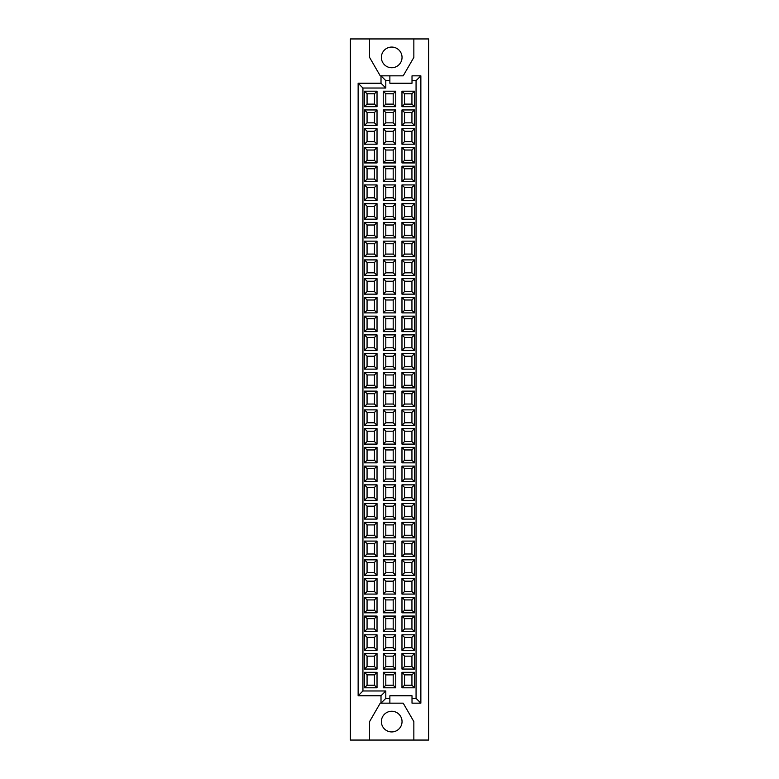 <?xml version="1.0" encoding="UTF-8"?>
<svg xmlns="http://www.w3.org/2000/svg" width="779" height="779" viewBox="0 0 779 779"><rect width="100%" height="100%" fill="white"/><g stroke="black" fill="none" stroke-linecap="round" stroke-linejoin="round"><path stroke-width="1.17" d="M411.935 666.473L411.935 656.142L404.554 656.142L404.554 666.473L411.935 666.473L414.516 669.054L401.974 669.054L401.974 653.552L414.516 653.552L414.516 669.054M404.554 656.142L401.974 653.552M401.974 669.054L404.554 666.473M411.935 656.142L414.516 653.552M393.191 666.473L393.191 656.142L385.809 656.142L385.809 666.473L393.191 666.473L395.771 669.054L383.229 669.054L383.229 653.552L395.771 653.552L395.771 669.054M385.809 656.142L383.229 653.552M383.229 669.054L385.809 666.473M393.191 656.142L395.771 653.552M374.446 666.473L374.446 656.142L367.065 656.142L367.065 666.473L374.446 666.473L377.026 669.054L364.484 669.054L364.484 653.552L377.026 653.552L377.026 669.054M367.065 656.142L364.484 653.552M364.484 669.054L367.065 666.473M374.446 656.142L377.026 653.552M411.935 647.729L411.935 637.397L404.554 637.397L404.554 647.729L411.935 647.729L414.516 650.309L401.974 650.309L401.974 634.807L414.516 634.807L414.516 650.309M404.554 637.397L401.974 634.807M401.974 650.309L404.554 647.729M411.935 637.397L414.516 634.807M393.191 647.729L393.191 637.397L385.809 637.397L385.809 647.729L393.191 647.729L395.771 650.309L383.229 650.309L383.229 634.807L395.771 634.807L395.771 650.309M385.809 637.397L383.229 634.807M383.229 650.309L385.809 647.729M393.191 637.397L395.771 634.807M374.446 647.729L374.446 637.397L367.065 637.397L367.065 647.729L374.446 647.729L377.026 650.309L364.484 650.309L364.484 634.807L377.026 634.807L377.026 650.309M367.065 637.397L364.484 634.807M364.484 650.309L367.065 647.729M374.446 637.397L377.026 634.807M411.935 628.984L411.935 618.653L404.554 618.653L404.554 628.984L411.935 628.984L414.516 631.565L401.974 631.565L401.974 616.062L414.516 616.062L414.516 631.565M404.554 618.653L401.974 616.062M401.974 631.565L404.554 628.984M411.935 618.653L414.516 616.062M393.191 628.984L393.191 618.653L385.809 618.653L385.809 628.984L393.191 628.984L395.771 631.565L383.229 631.565L383.229 616.062L395.771 616.062L395.771 631.565M385.809 618.653L383.229 616.062M383.229 631.565L385.809 628.984M393.191 618.653L395.771 616.062M374.446 628.984L374.446 618.653L367.065 618.653L367.065 628.984L374.446 628.984L377.026 631.565L364.484 631.565L364.484 616.062L377.026 616.062L377.026 631.565M367.065 618.653L364.484 616.062M364.484 631.565L367.065 628.984M374.446 618.653L377.026 616.062M411.935 610.239L411.935 599.908L404.554 599.908L404.554 610.239L411.935 610.239L414.516 612.82L401.974 612.82L401.974 597.318L414.516 597.318L414.516 612.82M404.554 599.908L401.974 597.318M401.974 612.82L404.554 610.239M411.935 599.908L414.516 597.318M393.191 610.239L393.191 599.908L385.809 599.908L385.809 610.239L393.191 610.239L395.771 612.82L383.229 612.82L383.229 597.318L395.771 597.318L395.771 612.82M385.809 599.908L383.229 597.318M383.229 612.82L385.809 610.239M393.191 599.908L395.771 597.318M374.446 610.239L374.446 599.908L367.065 599.908L367.065 610.239L374.446 610.239L377.026 612.82L364.484 612.82L364.484 597.318L377.026 597.318L377.026 612.82M367.065 599.908L364.484 597.318M364.484 612.82L367.065 610.239M374.446 599.908L377.026 597.318M411.935 591.495L411.935 581.163L404.554 581.163L404.554 591.495L411.935 591.495L414.516 594.075L401.974 594.075L401.974 578.573L414.516 578.573L414.516 594.075M404.554 581.163L401.974 578.573M401.974 594.075L404.554 591.495M411.935 581.163L414.516 578.573M393.191 591.495L393.191 581.163L385.809 581.163L385.809 591.495L393.191 591.495L395.771 594.075L383.229 594.075L383.229 578.573L395.771 578.573L395.771 594.075M385.809 581.163L383.229 578.573M383.229 594.075L385.809 591.495M393.191 581.163L395.771 578.573M374.446 591.495L374.446 581.163L367.065 581.163L367.065 591.495L374.446 591.495L377.026 594.075L364.484 594.075L364.484 578.573L377.026 578.573L377.026 594.075M367.065 581.163L364.484 578.573M364.484 594.075L367.065 591.495M374.446 581.163L377.026 578.573M411.935 572.75L411.935 562.409L404.554 562.409L404.554 572.75L411.935 572.75L414.516 575.33L401.974 575.33L401.974 559.828L414.516 559.828L414.516 575.33M404.554 562.409L401.974 559.828M401.974 575.33L404.554 572.75M411.935 562.409L414.516 559.828M393.191 572.75L393.191 562.409L385.809 562.409L385.809 572.75L393.191 572.75L395.771 575.33L383.229 575.33L383.229 559.828L395.771 559.828L395.771 575.33M385.809 562.409L383.229 559.828M383.229 575.33L385.809 572.75M393.191 562.409L395.771 559.828M374.446 572.75L374.446 562.409L367.065 562.409L367.065 572.75L374.446 572.75L377.026 575.33L364.484 575.33L364.484 559.828L377.026 559.828L377.026 575.33M367.065 562.409L364.484 559.828M364.484 575.33L367.065 572.75M374.446 562.409L377.026 559.828M411.935 553.996L411.935 543.664L404.554 543.664L404.554 553.996L411.935 553.996L414.516 556.586L401.974 556.586L401.974 541.084L414.516 541.084L414.516 556.586M404.554 543.664L401.974 541.084M401.974 556.586L404.554 553.996M411.935 543.664L414.516 541.084M393.191 553.996L393.191 543.664L385.809 543.664L385.809 553.996L393.191 553.996L395.771 556.586L383.229 556.586L383.229 541.084L395.771 541.084L395.771 556.586M385.809 543.664L383.229 541.084M383.229 556.586L385.809 553.996M393.191 543.664L395.771 541.084M374.446 553.996L374.446 543.664L367.065 543.664L367.065 553.996L374.446 553.996L377.026 556.586L364.484 556.586L364.484 541.084L377.026 541.084L377.026 556.586M367.065 543.664L364.484 541.084M364.484 556.586L367.065 553.996M374.446 543.664L377.026 541.084M411.935 535.251L411.935 524.919L404.554 524.919L404.554 535.251L411.935 535.251L414.516 537.841L401.974 537.841L401.974 522.339L414.516 522.339L414.516 537.841M404.554 524.919L401.974 522.339M401.974 537.841L404.554 535.251M411.935 524.919L414.516 522.339M393.191 535.251L393.191 524.919L385.809 524.919L385.809 535.251L393.191 535.251L395.771 537.841L383.229 537.841L383.229 522.339L395.771 522.339L395.771 537.841M385.809 524.919L383.229 522.339M383.229 537.841L385.809 535.251M393.191 524.919L395.771 522.339M374.446 535.251L374.446 524.919L367.065 524.919L367.065 535.251L374.446 535.251L377.026 537.841L364.484 537.841L364.484 522.339L377.026 522.339L377.026 537.841M367.065 524.919L364.484 522.339M364.484 537.841L367.065 535.251M374.446 524.919L377.026 522.339M411.935 516.506L411.935 506.175L404.554 506.175L404.554 516.506L411.935 516.506L414.516 519.096L401.974 519.096L401.974 503.594L414.516 503.594L414.516 519.096M404.554 506.175L401.974 503.594M401.974 519.096L404.554 516.506M411.935 506.175L414.516 503.594M393.191 516.506L393.191 506.175L385.809 506.175L385.809 516.506L393.191 516.506L395.771 519.096L383.229 519.096L383.229 503.594L395.771 503.594L395.771 519.096M385.809 506.175L383.229 503.594M383.229 519.096L385.809 516.506M393.191 506.175L395.771 503.594M374.446 516.506L374.446 506.175L367.065 506.175L367.065 516.506L374.446 516.506L377.026 519.096L364.484 519.096L364.484 503.594L377.026 503.594L377.026 519.096M367.065 506.175L364.484 503.594M364.484 519.096L367.065 516.506M374.446 506.175L377.026 503.594M411.935 497.762L411.935 487.43L404.554 487.43L404.554 497.762L411.935 497.762L414.516 500.352L401.974 500.352L401.974 484.85L414.516 484.85L414.516 500.352M404.554 487.43L401.974 484.85M401.974 500.352L404.554 497.762M411.935 487.43L414.516 484.85M393.191 497.762L393.191 487.43L385.809 487.43L385.809 497.762L393.191 497.762L395.771 500.352L383.229 500.352L383.229 484.85L395.771 484.85L395.771 500.352M385.809 487.43L383.229 484.85M383.229 500.352L385.809 497.762M393.191 487.43L395.771 484.85M374.446 497.762L374.446 487.43L367.065 487.43L367.065 497.762L374.446 497.762L377.026 500.352L364.484 500.352L364.484 484.85L377.026 484.85L377.026 500.352M367.065 487.43L364.484 484.85M364.484 500.352L367.065 497.762M374.446 487.43L377.026 484.85M411.935 479.017L411.935 468.685L404.554 468.685L404.554 479.017L411.935 479.017L414.516 481.607L401.974 481.607L401.974 466.105L414.516 466.105L414.516 481.607M404.554 468.685L401.974 466.105M401.974 481.607L404.554 479.017M411.935 468.685L414.516 466.105M393.191 479.017L393.191 468.685L385.809 468.685L385.809 479.017L393.191 479.017L395.771 481.607L383.229 481.607L383.229 466.105L395.771 466.105L395.771 481.607M385.809 468.685L383.229 466.105M383.229 481.607L385.809 479.017M393.191 468.685L395.771 466.105M374.446 479.017L374.446 468.685L367.065 468.685L367.065 479.017L374.446 479.017L377.026 481.607L364.484 481.607L364.484 466.105L377.026 466.105L377.026 481.607M367.065 468.685L364.484 466.105M364.484 481.607L367.065 479.017M374.446 468.685L377.026 466.105M411.935 460.272L411.935 449.941L404.554 449.941L404.554 460.272L411.935 460.272L414.516 462.853L401.974 462.853L401.974 447.36L414.516 447.36L414.516 462.853M404.554 449.941L401.974 447.36M401.974 462.853L404.554 460.272M411.935 449.941L414.516 447.36M393.191 460.272L393.191 449.941L385.809 449.941L385.809 460.272L393.191 460.272L395.771 462.853L383.229 462.853L383.229 447.36L395.771 447.36L395.771 462.853M385.809 449.941L383.229 447.36M383.229 462.853L385.809 460.272M393.191 449.941L395.771 447.36M374.446 460.272L374.446 449.941L367.065 449.941L367.065 460.272L374.446 460.272L377.026 462.853L364.484 462.853L364.484 447.36L377.026 447.36L377.026 462.853M367.065 449.941L364.484 447.36M364.484 462.853L367.065 460.272M374.446 449.941L377.026 447.36M411.935 441.527L411.935 431.196L404.554 431.196L404.554 441.527L411.935 441.527L414.516 444.108L401.974 444.108L401.974 428.616L414.516 428.616L414.516 444.108M404.554 431.196L401.974 428.616M401.974 444.108L404.554 441.527M411.935 431.196L414.516 428.616M393.191 441.527L393.191 431.196L385.809 431.196L385.809 441.527L393.191 441.527L395.771 444.108L383.229 444.108L383.229 428.616L395.771 428.616L395.771 444.108M385.809 431.196L383.229 428.616M383.229 444.108L385.809 441.527M393.191 431.196L395.771 428.616M374.446 441.527L374.446 431.196L367.065 431.196L367.065 441.527L374.446 441.527L377.026 444.108L364.484 444.108L364.484 428.616L377.026 428.616L377.026 444.108M367.065 431.196L364.484 428.616M364.484 444.108L367.065 441.527M374.446 431.196L377.026 428.616M411.935 422.783L411.935 412.451L404.554 412.451L404.554 422.783L411.935 422.783L414.516 425.363L401.974 425.363L401.974 409.871L414.516 409.871L414.516 425.363M404.554 412.451L401.974 409.871M401.974 425.363L404.554 422.783M411.935 412.451L414.516 409.871M393.191 422.783L393.191 412.451L385.809 412.451L385.809 422.783L393.191 422.783L395.771 425.363L383.229 425.363L383.229 409.871L395.771 409.871L395.771 425.363M385.809 412.451L383.229 409.871M383.229 425.363L385.809 422.783M393.191 412.451L395.771 409.871M374.446 422.783L374.446 412.451L367.065 412.451L367.065 422.783L374.446 422.783L377.026 425.363L364.484 425.363L364.484 409.871L377.026 409.871L377.026 425.363M367.065 412.451L364.484 409.871M364.484 425.363L367.065 422.783M374.446 412.451L377.026 409.871M411.935 404.038L411.935 393.707L404.554 393.707L404.554 404.038L411.935 404.038L414.516 406.619L401.974 406.619L401.974 391.126L414.516 391.126L414.516 406.619M404.554 393.707L401.974 391.126M401.974 406.619L404.554 404.038M411.935 393.707L414.516 391.126M393.191 404.038L393.191 393.707L385.809 393.707L385.809 404.038L393.191 404.038L395.771 406.619L383.229 406.619L383.229 391.126L395.771 391.126L395.771 406.619M385.809 393.707L383.229 391.126M383.229 406.619L385.809 404.038M393.191 393.707L395.771 391.126M374.446 404.038L374.446 393.707L367.065 393.707L367.065 404.038L374.446 404.038L377.026 406.619L364.484 406.619L364.484 391.126L377.026 391.126L377.026 406.619M367.065 393.707L364.484 391.126M364.484 406.619L367.065 404.038M374.446 393.707L377.026 391.126M411.935 385.293L411.935 374.962L404.554 374.962L404.554 385.293L411.935 385.293L414.516 387.874L401.974 387.874L401.974 372.381L414.516 372.381L414.516 387.874M404.554 374.962L401.974 372.381M401.974 387.874L404.554 385.293M411.935 374.962L414.516 372.381M393.191 385.293L393.191 374.962L385.809 374.962L385.809 385.293L393.191 385.293L395.771 387.874L383.229 387.874L383.229 372.381L395.771 372.381L395.771 387.874M385.809 374.962L383.229 372.381M383.229 387.874L385.809 385.293M393.191 374.962L395.771 372.381M374.446 385.293L374.446 374.962L367.065 374.962L367.065 385.293L374.446 385.293L377.026 387.874L364.484 387.874L364.484 372.381L377.026 372.381L377.026 387.874M367.065 374.962L364.484 372.381M364.484 387.874L367.065 385.293M374.446 374.962L377.026 372.381M411.935 366.549L411.935 356.217L404.554 356.217L404.554 366.549L411.935 366.549L414.516 369.129L401.974 369.129L401.974 353.637L414.516 353.637L414.516 369.129M404.554 356.217L401.974 353.637M401.974 369.129L404.554 366.549M411.935 356.217L414.516 353.637M393.191 366.549L393.191 356.217L385.809 356.217L385.809 366.549L393.191 366.549L395.771 369.129L383.229 369.129L383.229 353.637L395.771 353.637L395.771 369.129M385.809 356.217L383.229 353.637M383.229 369.129L385.809 366.549M393.191 356.217L395.771 353.637M374.446 366.549L374.446 356.217L367.065 356.217L367.065 366.549L374.446 366.549L377.026 369.129L364.484 369.129L364.484 353.637L377.026 353.637L377.026 369.129M367.065 356.217L364.484 353.637M364.484 369.129L367.065 366.549M374.446 356.217L377.026 353.637M411.935 347.804L411.935 337.473L404.554 337.473L404.554 347.804L411.935 347.804L414.516 350.384L401.974 350.384L401.974 334.892L414.516 334.892L414.516 350.384M404.554 337.473L401.974 334.892M401.974 350.384L404.554 347.804M411.935 337.473L414.516 334.892M393.191 347.804L393.191 337.473L385.809 337.473L385.809 347.804L393.191 347.804L395.771 350.384L383.229 350.384L383.229 334.892L395.771 334.892L395.771 350.384M385.809 337.473L383.229 334.892M383.229 350.384L385.809 347.804M393.191 337.473L395.771 334.892M374.446 347.804L374.446 337.473L367.065 337.473L367.065 347.804L374.446 347.804L377.026 350.384L364.484 350.384L364.484 334.892L377.026 334.892L377.026 350.384M367.065 337.473L364.484 334.892M364.484 350.384L367.065 347.804M374.446 337.473L377.026 334.892M411.935 329.059L411.935 318.728L404.554 318.728L404.554 329.059L411.935 329.059L414.516 331.64L401.974 331.64L401.974 316.147L414.516 316.147L414.516 331.64M404.554 318.728L401.974 316.147M401.974 331.64L404.554 329.059M411.935 318.728L414.516 316.147M393.191 329.059L393.191 318.728L385.809 318.728L385.809 329.059L393.191 329.059L395.771 331.64L383.229 331.64L383.229 316.147L395.771 316.147L395.771 331.64M385.809 318.728L383.229 316.147M383.229 331.64L385.809 329.059M393.191 318.728L395.771 316.147M374.446 329.059L374.446 318.728L367.065 318.728L367.065 329.059L374.446 329.059L377.026 331.64L364.484 331.64L364.484 316.147L377.026 316.147L377.026 331.64M367.065 318.728L364.484 316.147M364.484 331.64L367.065 329.059M374.446 318.728L377.026 316.147M411.935 310.315L411.935 299.983L404.554 299.983L404.554 310.315L411.935 310.315L414.516 312.895L401.974 312.895L401.974 297.393L414.516 297.393L414.516 312.895M404.554 299.983L401.974 297.393M401.974 312.895L404.554 310.315M411.935 299.983L414.516 297.393M393.191 310.315L393.191 299.983L385.809 299.983L385.809 310.315L393.191 310.315L395.771 312.895L383.229 312.895L383.229 297.393L395.771 297.393L395.771 312.895M385.809 299.983L383.229 297.393M383.229 312.895L385.809 310.315M393.191 299.983L395.771 297.393M374.446 310.315L374.446 299.983L367.065 299.983L367.065 310.315L374.446 310.315L377.026 312.895L364.484 312.895L364.484 297.393L377.026 297.393L377.026 312.895M367.065 299.983L364.484 297.393M364.484 312.895L367.065 310.315M374.446 299.983L377.026 297.393M411.935 291.57L411.935 281.238L404.554 281.238L404.554 291.57L411.935 291.57L414.516 294.15L401.974 294.15L401.974 278.648L414.516 278.648L414.516 294.15M404.554 281.238L401.974 278.648M401.974 294.15L404.554 291.57M411.935 281.238L414.516 278.648M393.191 291.57L393.191 281.238L385.809 281.238L385.809 291.57L393.191 291.57L395.771 294.15L383.229 294.15L383.229 278.648L395.771 278.648L395.771 294.15M385.809 281.238L383.229 278.648M383.229 294.15L385.809 291.57M393.191 281.238L395.771 278.648M374.446 291.57L374.446 281.238L367.065 281.238L367.065 291.57L374.446 291.57L377.026 294.15L364.484 294.15L364.484 278.648L377.026 278.648L377.026 294.15M367.065 281.238L364.484 278.648M364.484 294.15L367.065 291.57M374.446 281.238L377.026 278.648M411.935 272.825L411.935 262.494L404.554 262.494L404.554 272.825L411.935 272.825L414.516 275.406L401.974 275.406L401.974 259.904L414.516 259.904L414.516 275.406M404.554 262.494L401.974 259.904M401.974 275.406L404.554 272.825M411.935 262.494L414.516 259.904M393.191 272.825L393.191 262.494L385.809 262.494L385.809 272.825L393.191 272.825L395.771 275.406L383.229 275.406L383.229 259.904L395.771 259.904L395.771 275.406M385.809 262.494L383.229 259.904M383.229 275.406L385.809 272.825M393.191 262.494L395.771 259.904M374.446 272.825L374.446 262.494L367.065 262.494L367.065 272.825L374.446 272.825L377.026 275.406L364.484 275.406L364.484 259.904L377.026 259.904L377.026 275.406M367.065 262.494L364.484 259.904M364.484 275.406L367.065 272.825M374.446 262.494L377.026 259.904M411.935 254.081L411.935 243.749L404.554 243.749L404.554 254.081L411.935 254.081L414.516 256.661L401.974 256.661L401.974 241.159L414.516 241.159L414.516 256.661M404.554 243.749L401.974 241.159M401.974 256.661L404.554 254.081M411.935 243.749L414.516 241.159M393.191 254.081L393.191 243.749L385.809 243.749L385.809 254.081L393.191 254.081L395.771 256.661L383.229 256.661L383.229 241.159L395.771 241.159L395.771 256.661M385.809 243.749L383.229 241.159M383.229 256.661L385.809 254.081M393.191 243.749L395.771 241.159M374.446 254.081L374.446 243.749L367.065 243.749L367.065 254.081L374.446 254.081L377.026 256.661L364.484 256.661L364.484 241.159L377.026 241.159L377.026 256.661M367.065 243.749L364.484 241.159M364.484 256.661L367.065 254.081M374.446 243.749L377.026 241.159M411.935 235.336L411.935 225.004L404.554 225.004L404.554 235.336L411.935 235.336L414.516 237.916L401.974 237.916L401.974 222.414L414.516 222.414L414.516 237.916M404.554 225.004L401.974 222.414M401.974 237.916L404.554 235.336M411.935 225.004L414.516 222.414M393.191 235.336L393.191 225.004L385.809 225.004L385.809 235.336L393.191 235.336L395.771 237.916L383.229 237.916L383.229 222.414L395.771 222.414L395.771 237.916M385.809 225.004L383.229 222.414M383.229 237.916L385.809 235.336M393.191 225.004L395.771 222.414M374.446 235.336L374.446 225.004L367.065 225.004L367.065 235.336L374.446 235.336L377.026 237.916L364.484 237.916L364.484 222.414L377.026 222.414L377.026 237.916M367.065 225.004L364.484 222.414M364.484 237.916L367.065 235.336M374.446 225.004L377.026 222.414M411.935 216.591L411.935 206.25L404.554 206.25L404.554 216.591L411.935 216.591L414.516 219.172L401.974 219.172L401.974 203.67L414.516 203.67L414.516 219.172M404.554 206.25L401.974 203.67M401.974 219.172L404.554 216.591M411.935 206.25L414.516 203.67M393.191 216.591L393.191 206.25L385.809 206.25L385.809 216.591L393.191 216.591L395.771 219.172L383.229 219.172L383.229 203.67L395.771 203.67L395.771 219.172M385.809 206.25L383.229 203.67M383.229 219.172L385.809 216.591M393.191 206.25L395.771 203.67M374.446 216.591L374.446 206.25L367.065 206.25L367.065 216.591L374.446 216.591L377.026 219.172L364.484 219.172L364.484 203.67L377.026 203.67L377.026 219.172M367.065 206.25L364.484 203.67M364.484 219.172L367.065 216.591M374.446 206.25L377.026 203.67M411.935 197.837L411.935 187.505L404.554 187.505L404.554 197.837L411.935 197.837L414.516 200.427L401.974 200.427L401.974 184.925L414.516 184.925L414.516 200.427M404.554 187.505L401.974 184.925M401.974 200.427L404.554 197.837M411.935 187.505L414.516 184.925M393.191 197.837L393.191 187.505L385.809 187.505L385.809 197.837L393.191 197.837L395.771 200.427L383.229 200.427L383.229 184.925L395.771 184.925L395.771 200.427M385.809 187.505L383.229 184.925M383.229 200.427L385.809 197.837M393.191 187.505L395.771 184.925M374.446 197.837L374.446 187.505L367.065 187.505L367.065 197.837L374.446 197.837L377.026 200.427L364.484 200.427L364.484 184.925L377.026 184.925L377.026 200.427M367.065 187.505L364.484 184.925M364.484 200.427L367.065 197.837M374.446 187.505L377.026 184.925M411.935 179.092L411.935 168.761L404.554 168.761L404.554 179.092L411.935 179.092L414.516 181.682L401.974 181.682L401.974 166.18L414.516 166.18L414.516 181.682M404.554 168.761L401.974 166.18M401.974 181.682L404.554 179.092M411.935 168.761L414.516 166.18M393.191 179.092L393.191 168.761L385.809 168.761L385.809 179.092L393.191 179.092L395.771 181.682L383.229 181.682L383.229 166.18L395.771 166.18L395.771 181.682M385.809 168.761L383.229 166.18M383.229 181.682L385.809 179.092M393.191 168.761L395.771 166.18M374.446 179.092L374.446 168.761L367.065 168.761L367.065 179.092L374.446 179.092L377.026 181.682L364.484 181.682L364.484 166.18L377.026 166.18L377.026 181.682M367.065 168.761L364.484 166.18M364.484 181.682L367.065 179.092M374.446 168.761L377.026 166.18M411.935 160.347L411.935 150.016L404.554 150.016L404.554 160.347L411.935 160.347L414.516 162.938L401.974 162.938L401.974 147.435L414.516 147.435L414.516 162.938M404.554 150.016L401.974 147.435M401.974 162.938L404.554 160.347M411.935 150.016L414.516 147.435M393.191 160.347L393.191 150.016L385.809 150.016L385.809 160.347L393.191 160.347L395.771 162.938L383.229 162.938L383.229 147.435L395.771 147.435L395.771 162.938M385.809 150.016L383.229 147.435M383.229 162.938L385.809 160.347M393.191 150.016L395.771 147.435M374.446 160.347L374.446 150.016L367.065 150.016L367.065 160.347L374.446 160.347L377.026 162.938L364.484 162.938L364.484 147.435L377.026 147.435L377.026 162.938M367.065 150.016L364.484 147.435M364.484 162.938L367.065 160.347M374.446 150.016L377.026 147.435M411.935 141.603L411.935 131.271L404.554 131.271L404.554 141.603L411.935 141.603L414.516 144.193L401.974 144.193L401.974 128.691L414.516 128.691L414.516 144.193M404.554 131.271L401.974 128.691M401.974 144.193L404.554 141.603M411.935 131.271L414.516 128.691M393.191 141.603L393.191 131.271L385.809 131.271L385.809 141.603L393.191 141.603L395.771 144.193L383.229 144.193L383.229 128.691L395.771 128.691L395.771 144.193M385.809 131.271L383.229 128.691M383.229 144.193L385.809 141.603M393.191 131.271L395.771 128.691M374.446 141.603L374.446 131.271L367.065 131.271L367.065 141.603L374.446 141.603L377.026 144.193L364.484 144.193L364.484 128.691L377.026 128.691L377.026 144.193M367.065 131.271L364.484 128.691M364.484 144.193L367.065 141.603M374.446 131.271L377.026 128.691M411.935 122.858L411.935 112.527L404.554 112.527L404.554 122.858L411.935 122.858L414.516 125.448L401.974 125.448L401.974 109.946L414.516 109.946L414.516 125.448M404.554 112.527L401.974 109.946M401.974 125.448L404.554 122.858M411.935 112.527L414.516 109.946M393.191 122.858L393.191 112.527L385.809 112.527L385.809 122.858L393.191 122.858L395.771 125.448L383.229 125.448L383.229 109.946L395.771 109.946L395.771 125.448M385.809 112.527L383.229 109.946M383.229 125.448L385.809 122.858M393.191 112.527L395.771 109.946M374.446 122.858L374.446 112.527L367.065 112.527L367.065 122.858L374.446 122.858L377.026 125.448L364.484 125.448L364.484 109.946L377.026 109.946L377.026 125.448M367.065 112.527L364.484 109.946M364.484 125.448L367.065 122.858M374.446 112.527L377.026 109.946M411.935 685.218L411.935 674.887L404.554 674.887L404.554 685.218L411.935 685.218L414.516 687.799L401.974 687.799L404.554 685.218M404.554 674.887L401.974 672.306L414.516 672.306L414.516 687.799M411.935 674.887L414.516 672.306M401.974 687.799L401.974 672.306M411.935 104.113L411.935 93.782L404.554 93.782L404.554 104.113L411.935 104.113L414.516 106.694L401.974 106.694L404.554 104.113M404.554 93.782L401.974 91.201L414.516 91.201L414.516 106.694M411.935 93.782L414.516 91.201M401.974 106.694L401.974 91.201M393.191 685.218L393.191 674.887L385.809 674.887L385.809 685.218L393.191 685.218L395.771 687.799L383.229 687.799L385.809 685.218M385.809 674.887L383.229 672.306L395.771 672.306L395.771 687.799M393.191 674.887L395.771 672.306M383.229 687.799L383.229 672.306M393.191 104.113L393.191 93.782L385.809 93.782L385.809 104.113L393.191 104.113L395.771 106.694L383.229 106.694L385.809 104.113M385.809 93.782L383.229 91.201L395.771 91.201L395.771 106.694M393.191 93.782L395.771 91.201M383.229 106.694L383.229 91.201M374.446 685.218L374.446 674.887L367.065 674.887L367.065 685.218L374.446 685.218L377.026 687.799L364.484 687.799L367.065 685.218M367.065 674.887L364.484 672.306L377.026 672.306L377.026 687.799M374.446 674.887L377.026 672.306M364.484 687.799L364.484 672.306M374.446 104.113L374.446 93.782L367.065 93.782L367.065 104.113L374.446 104.113L377.026 106.694L364.484 106.694L367.065 104.113M367.065 93.782L364.484 91.201L377.026 91.201L377.026 106.694M374.446 93.782L377.026 91.201M364.484 106.694L364.484 91.201M402.042 721.597A10.331 10.331 0 0 0 386.55 712.649A10.331 10.331 0 0 0 386.55 730.546A10.331 10.331 0 0 0 402.042 721.597M403.201 703.155L413.853 721.597L413.853 740.05L369.577 740.05L369.577 721.597L380.23 703.155L403.201 703.155M385.809 80.646L381.009 75.845L380.23 75.845L369.577 57.403L369.577 38.95L413.853 38.95L413.853 57.403L403.201 75.845L381.009 75.845L381.009 83.226L358.136 83.226L358.136 695.774L381.009 695.774L381.009 703.155L385.809 698.354L389.87 698.354L389.87 695.774L412.013 695.774L412.013 703.155L420.864 703.155L416.064 698.354L416.064 80.646L412.013 80.646L412.013 83.226L389.87 83.226L389.87 80.646L385.809 80.646L385.809 88.027L362.936 88.027L362.936 690.973L385.809 690.973L385.809 698.354M381.009 83.226L385.809 88.027M358.136 83.226L362.936 88.027M358.136 695.774L362.936 690.973M381.009 695.774L385.809 690.973M389.87 703.155L389.87 698.354M420.864 703.155L420.864 75.845L412.013 75.845L412.013 80.646M420.864 75.845L416.064 80.646M413.853 740.05L428.616 740.05L428.616 38.95L413.853 38.95M402.042 57.403A10.331 10.331 0 0 0 386.55 48.454A10.331 10.331 0 0 0 386.55 66.351A10.331 10.331 0 0 0 402.042 57.403M369.577 38.95L350.384 38.95L350.384 740.05L369.577 740.05M412.013 698.354L416.064 698.354M389.87 80.646L389.87 75.845"/></g></svg>
